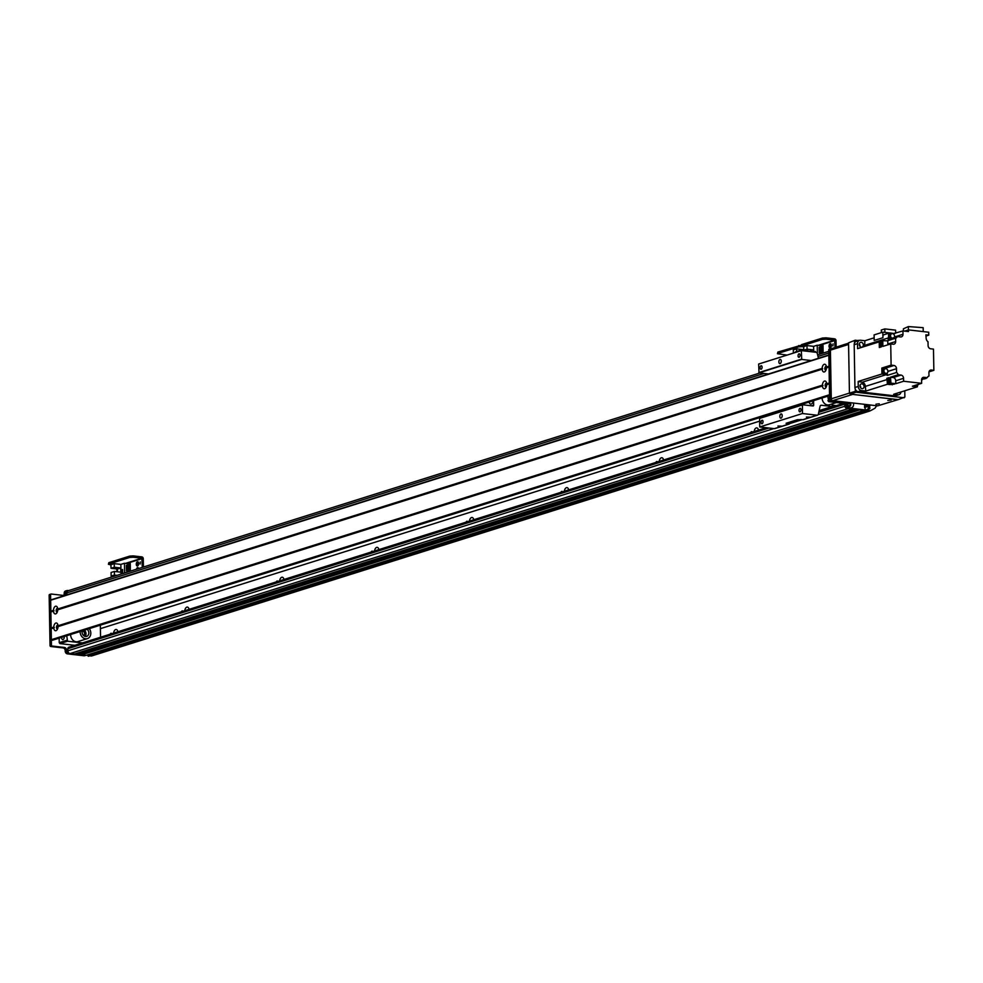 <?xml version="1.0" encoding="UTF-8"?>
<svg xmlns="http://www.w3.org/2000/svg" width="983" height="983" viewBox="0 0 983 983"><rect width="100%" height="100%" fill="white"/><g stroke="black" fill="none" stroke-linecap="round" stroke-linejoin="round"><path stroke-width="1.47" d="M110.219 634.182A1.769 0.971 96.6 0 1 111.202 633.273A1.769 0.971 96.6 0 1 111.743 633.703M113.561 633.126A4.067 2.224 96.6 0 1 116.215 629.501A4.067 2.224 96.6 0 1 117.899 631.762M184.73 610.726A4.067 2.224 96.6 0 1 187.384 607.089A4.067 2.224 96.6 0 1 189.068 609.362M279.639 580.855A4.067 2.224 96.6 0 1 282.281 577.218A4.067 2.224 96.6 0 1 283.964 579.491M374.535 550.984A4.067 2.224 96.6 0 1 377.189 547.347A4.067 2.224 96.6 0 1 378.873 549.62M469.432 521.113A4.067 2.224 96.6 0 1 472.086 517.476A4.067 2.224 96.6 0 1 473.769 519.749M564.328 491.242A4.067 2.224 96.6 0 1 566.982 487.605A4.067 2.224 96.6 0 1 568.666 489.878M659.224 461.371A4.067 2.224 96.6 0 1 661.878 457.734A4.067 2.224 96.6 0 1 663.562 460.007M754.133 431.5A4.067 2.224 96.6 0 1 756.787 427.863A4.067 2.224 96.6 0 1 758.458 430.136M759.638 421.154L100.389 628.665M66.93 594.826L66.893 592.896A2.568 2.089 -107.5 0 1 68.257 590.697L759.92 372.987M870.447 410.648A119.865 97.55 -107.5 0 1 869.685 411.054L91.48 656.005L89.858 655.833L89.49 654.297M86.172 655.317L81.491 654.875L81.257 653.732M78.775 654.494L77.215 654.383L76.981 653.24M74.499 654.002L70.088 653.56A2.568 2.089 -107.5 0 1 67.901 650.795L67.864 648.694A1.708 1.388 -107.5 0 1 69.265 647.183M750.791 432.545A1.769 0.971 96.6 0 1 751.774 431.635A1.769 0.971 96.6 0 1 752.314 432.065M655.894 462.415A1.769 0.971 96.6 0 1 656.877 461.506A1.769 0.971 96.6 0 1 657.418 461.936M560.986 492.286A1.769 0.971 96.6 0 1 561.981 491.377A1.769 0.971 96.6 0 1 562.522 491.807M466.089 522.157A1.769 0.971 96.6 0 1 467.072 521.26A1.769 0.971 96.6 0 1 467.613 521.678M371.193 552.028A1.769 0.971 96.6 0 1 372.176 551.131A1.769 0.971 96.6 0 1 372.717 551.549M276.297 581.911A1.769 0.971 96.6 0 1 277.28 581.002A1.769 0.971 96.6 0 1 277.82 581.42M181.4 611.782A1.769 0.971 96.6 0 1 182.383 610.873A1.769 0.971 96.6 0 1 182.924 611.291M848.329 402.711L848.243 403.3A1.364 1.118 72.5 0 0 849.312 405.807A1.364 1.118 72.5 0 0 849.509 403.448L849.398 402.784M74.364 654.051L852.531 409.1L848.255 408.609A2.568 2.089 -107.5 0 1 848.243 408.609L70.088 653.56M78.64 654.543L856.807 409.592L77.215 654.383M865.519 409.911L859.658 409.923L81.491 654.875M868.444 405.918L864.561 406.864M91.48 656.005L869.648 411.066L868.026 410.894L89.858 655.833M826.408 386.466A1.388 0.762 96.6 0 1 825.953 385.385A1.388 0.762 96.6 0 1 826.728 383.775L826.74 384.636A3.895 2.126 96.6 0 1 825.622 387.99A3.895 2.126 96.6 0 1 824.651 388.715A3.895 2.126 96.6 0 1 822.452 385.987L822.427 385.152A3.895 2.126 96.6 0 1 823.975 381.367A3.895 2.126 96.6 0 1 826.298 382.117A3.895 2.126 96.6 0 1 826.728 383.8L829.32 382.977L829.05 367.04L826.445 367.851A3.895 2.126 96.6 0 1 825.327 371.205A3.895 2.126 96.6 0 1 824.356 371.93A3.895 2.126 96.6 0 1 822.157 369.203L822.144 368.367A3.895 2.126 96.6 0 1 823.68 364.595A3.895 2.126 96.6 0 1 826.015 365.332A3.895 2.126 96.6 0 1 826.433 367.015L826.445 367.851M826.113 369.694A1.388 0.762 96.6 0 1 825.659 368.6A1.388 0.762 96.6 0 1 826.433 366.991M843.537 403.349L828.644 401.642L827.833 396.174M831.815 348.646A1.708 1.388 72.5 0 0 831.335 348.682L830.868 348.633A0.86 0.7 72.5 0 0 830.168 349.395L831.053 399.737A0.86 0.7 72.5 0 0 831.778 400.646L844.028 402.072A2.568 2.089 -107.5 0 1 846.216 404.824L846.216 405.254A2.568 2.089 72.5 0 0 848.403 408.019L865.323 409.96L863.897 410.415L846.977 408.461A2.568 2.089 -107.5 0 1 844.79 405.696L844.79 405.279A2.568 2.089 72.5 0 0 842.603 402.514L830.352 401.101L828.644 401.642M831.778 400.646L830.352 401.101A0.86 0.7 -107.5 0 1 829.627 400.179L827.907 400.72M68.613 590.586L67.704 590.488A2.568 2.089 72.5 0 0 65.615 592.749L65.615 593.167A2.568 2.089 -107.5 0 1 63.526 595.44L51.276 594.027A0.86 0.7 72.5 0 0 50.575 594.789L51.448 645.131A0.86 0.7 72.5 0 0 52.185 646.052L64.436 647.465A2.568 2.089 -107.5 0 1 66.611 650.23L66.623 650.648A2.568 2.089 72.5 0 0 68.81 653.412L84.501 655.71M89.269 654.371L89.281 655.268L87.856 655.71L88.298 656.263L89.711 655.821L89.281 655.268M89.711 655.821L88.298 656.263M87.856 655.71L87.843 654.813M84.231 655.796L67.385 653.855A2.568 2.089 -107.5 0 1 65.197 651.09L65.197 650.672A2.568 2.089 72.5 0 0 63.01 647.908L50.76 646.495A0.86 0.7 -107.5 0 1 50.035 645.573L49.15 595.231A0.86 0.7 -107.5 0 1 49.85 594.482L50.821 594.174M63.49 595.44A2.568 2.089 72.5 0 0 64.202 593.621L64.19 593.204A2.568 2.089 -107.5 0 1 65.554 590.992L66.979 590.55M801.17 345.242L777.872 352.074L777.455 353.708L777.872 352.074M798.749 345.512L798.774 346.852L802.325 346.643L801.182 346.249L801.587 344.615L801.182 346.249M798.774 346.852L777.885 353.425M787.076 355.096L777.455 353.708M803.701 346.802L802.325 346.643L803.701 346.802M807.031 351.054A1.499 0.823 96.6 0 1 807.657 350.673A1.499 0.823 96.6 0 1 808.186 351.189M796.635 351.533L796.586 348.854L793.293 349.899L793.342 353.118M796.586 348.854L803.762 349.69M57.432 611.647A1.388 0.762 96.6 0 1 56.989 610.246A1.388 0.762 96.6 0 1 57.727 608.956A1.388 0.762 96.6 0 1 57.751 608.956L57.764 609.816A3.895 2.126 96.6 0 1 56.645 613.171A3.895 2.126 96.6 0 1 55.675 613.884A3.895 2.126 96.6 0 1 53.475 611.168L53.463 610.332A3.895 2.126 96.6 0 1 54.999 606.548A3.895 2.126 96.6 0 1 57.333 607.297A3.895 2.126 96.6 0 1 57.751 608.981L822.144 368.367M57.727 628.432A1.388 0.762 96.6 0 1 57.284 627.031A1.388 0.762 96.6 0 1 58.022 625.741A1.388 0.762 96.6 0 1 58.046 625.729L58.058 626.601A3.895 2.126 96.6 0 1 56.94 629.943A3.895 2.126 96.6 0 1 55.97 630.668A3.895 2.126 96.6 0 1 53.77 627.94L53.746 627.105A3.895 2.126 96.6 0 1 55.294 623.333A3.895 2.126 96.6 0 1 57.616 624.07A3.895 2.126 96.6 0 1 58.046 625.753L822.427 385.152M66.746 635.731L67.544 641.211L82.449 642.919M100.549 637.23L100.34 625.163M64.239 636.529A2.359 1.29 96.6 0 1 62.679 639.626A2.359 1.29 96.6 0 1 61.659 637.34M66.819 640.289L59.226 642.673L59.152 638.127M67.544 641.211L59.963 643.595L59.226 642.673M74.855 645.315L59.963 643.595M57.972 625.188A1.929 1.057 -83.4 0 0 57.764 625.127A1.929 1.057 -83.4 0 0 56.498 626.921A1.929 1.057 -83.4 0 0 57.321 628.948A1.929 1.057 -83.4 0 0 57.542 628.936A1.929 1.057 -83.4 0 1 57.002 626.982A1.929 1.057 -83.4 0 1 57.972 625.225M826.236 386.946A1.929 1.057 -83.4 0 1 825.683 385.017A1.929 1.057 -83.4 0 1 826.654 383.259A1.929 1.057 -83.4 0 0 826.445 383.173A1.929 1.057 -83.4 0 0 825.179 384.955A1.929 1.057 -83.4 0 0 826.003 386.995A1.929 1.057 -83.4 0 0 826.224 386.983M825.941 370.173A1.929 1.057 -83.4 0 1 825.388 368.244A1.929 1.057 -83.4 0 1 826.359 366.487A1.929 1.057 -83.4 0 0 826.15 366.389A1.929 1.057 -83.4 0 0 824.884 368.183A1.929 1.057 -83.4 0 0 825.708 370.21A1.929 1.057 -83.4 0 0 825.929 370.198M57.26 612.126A1.929 1.057 -83.4 0 1 56.707 610.197A1.929 1.057 -83.4 0 1 57.678 608.44A1.929 1.057 -83.4 0 0 57.469 608.342A1.929 1.057 -83.4 0 0 56.203 610.136A1.929 1.057 -83.4 0 0 57.026 612.176A1.929 1.057 -83.4 0 0 57.247 612.163M826.863 384.328L829.333 383.554M58.181 626.282L823.017 385.533M826.74 384.636L829.333 383.812L829.529 394.724L51.362 639.675L50.674 600.244L828.841 355.023M58.058 626.601L822.452 385.987M826.433 367.015L829.025 366.204L828.841 355.293L50.674 600.244M50.858 611.143L53.463 610.332M826.568 367.544L829.038 366.77M51.227 611.61L54.04 610.713M50.87 611.979L53.475 611.168M57.764 609.816L822.157 369.203M51.153 627.928L53.746 627.105M52.664 640.142L51.362 639.675M51.165 628.764L53.77 627.94M51.521 628.383L54.335 627.498M57.886 609.509L822.722 368.76M836.3 405.635L832.92 405.242L832.331 403.829M840.133 402.969L840.158 404.418M832.171 405.475L832.92 405.242M841.718 345.414L840.809 345.709M843.463 344.861A13.615 11.083 -107.5 0 1 844.508 344.468L845.835 344.05A13.615 11.083 -107.5 0 1 846.83 343.792L845.835 344.05A13.615 11.083 -107.5 0 0 844.79 344.443M844.323 344.529A13.615 11.083 72.5 0 0 844.127 344.578A13.615 11.083 72.5 0 0 843.082 344.984M891.126 400.056L887.809 400.462L891.126 400.056M879.269 403.78L875.939 404.197L879.269 403.78M852.654 394.392L897.921 399.7L877.61 405.844L832.724 400.659L852.654 394.392M849.435 393.102L831.274 398.815A1.708 1.388 72.5 0 0 832.724 400.659M831.274 398.815L830.414 350.157L848.575 344.443M848.562 343.264L831.335 348.682A1.708 1.388 72.5 0 0 830.414 350.157M869.242 410.415L867.817 410.869M867.448 410.402L867.436 409.395L869.328 408.756M868.935 408.768L867.436 409.395M868.493 408.891L868.087 405.868L864.536 405.463M831.053 399.737L829.627 400.179L828.743 349.837A0.86 0.7 -107.5 0 1 829.443 349.088L830.414 348.781M849.644 406.274A1.929 1.573 72.5 0 0 848.489 402.612M864.647 404.959L865.323 409.96M864.88 404.885L869.513 405.426L869.918 408.572M868.861 408.953L868.874 409.96M870.668 410.587A119.865 97.55 72.5 0 0 875.042 408.154L876.664 405.733M853.33 403.042A3.895 3.17 -107.5 0 1 850.381 407.871A3.895 3.17 -107.5 0 1 847.272 402.342M848.808 402.514A1.929 1.573 72.5 0 0 849.803 406.225A1.929 1.573 72.5 0 0 849.582 402.6M799.486 351.189A1.794 1.462 -107.5 0 1 800.813 350.329L810.729 351.681M796.07 351.828A1.794 1.462 72.5 0 0 794.731 352.688M85.14 636.406A4.067 3.305 72.5 0 0 86.013 633.777A4.067 3.305 72.5 0 0 84.341 630.201M83.58 635.534A2.359 1.917 72.5 0 0 82.191 631.086M87.18 629.304A4.067 3.305 -107.5 0 1 88.851 632.88A4.067 3.305 -107.5 0 1 86.688 636.37A4.067 3.305 -107.5 0 1 83.162 635.079A4.067 3.305 -107.5 0 1 82.24 630.853M89.293 628.641A6.426 5.222 -107.5 0 1 87.401 638.618L77.915 641.604A6.426 5.222 -107.5 0 1 70.641 634.858A6.426 5.222 -107.5 0 1 70.641 634.514M87.401 638.618A6.426 5.222 -107.5 0 1 80.127 631.872A6.426 5.222 -107.5 0 1 80.127 631.528M822.095 397.98A6.426 5.222 72.5 0 0 829.369 404.763L836.435 402.539M854.94 387.499A3.858 3.133 72.5 0 0 858.208 391.639L861.538 390.595A3.858 3.133 -107.5 0 1 858.257 386.454L854.94 387.499L854.19 344.701A3.858 3.133 72.5 0 1 856.242 341.396L859.56 340.351A3.858 3.133 -107.5 0 1 860.653 340.253L864.893 340.745L874.157 337.82M897.872 394.785L894.555 395.83A3.858 3.133 72.5 0 0 895.636 395.731L898.966 394.687A3.858 3.133 -107.5 0 1 897.872 394.785L893.633 394.294L917.409 386.81L912.384 386.233L921.636 383.321L921.575 379.966A2.998 2.433 72.5 0 1 924.02 377.325L927.227 377.693A4.104 3.342 72.5 0 1 928.972 376.034L928.91 372.692A2.998 2.433 72.5 0 1 931.356 370.038L933.85 370.333L933.481 349.1L930.631 348.781A2.998 2.433 72.5 0 1 928.087 345.549L928.013 341.765A4.104 3.342 72.5 0 1 926.146 338.263A325.336 264.783 -107.5 0 0 925.888 334.834L928.751 335.166L928.702 332.229L908.476 329.895L908.501 331.566L902.947 330.927L902.996 334.281L894.456 336.972M894.555 395.83L858.208 391.639M859.953 385.569A2.482 2.015 -107.5 0 1 860.715 387.978M859.228 344.038A2.482 2.015 -107.5 0 1 859.99 346.446M859.56 340.351A3.858 3.133 -107.5 0 0 857.52 343.657L857.606 348.646L879.244 341.838L879.269 343.878A2.531 2.052 72.5 0 0 879.293 344.64L879.343 347.503L881.468 346.827L881.37 341.162L882.795 340.708L882.894 346.385L890.721 343.915L891.102 365.148L893.952 365.479L884.688 368.392A2.998 2.433 -107.5 0 1 885.609 368.699M861.538 390.595L865.765 391.087L887.403 384.267L889.148 384.476A2.531 2.052 72.5 0 0 889.787 384.55L894.358 384.156L889.541 383.603L890.967 383.149A325.336 264.783 -107.5 0 1 890.598 378.455A4.104 3.342 72.5 0 0 890.352 377.214L898.179 374.756A4.104 3.342 72.5 0 0 896.557 372.483L887.305 375.395A4.104 3.342 72.5 0 0 885.916 374.769A325.336 264.783 -107.5 0 1 881.948 373.982L858.171 381.465L858.257 386.454M881.948 373.982L881.849 368.06L891.102 365.148M881.468 346.827A2.531 2.052 -107.5 0 1 881.382 341.912A325.336 264.783 -107.5 0 0 879.244 341.838M879.293 344.64A2.531 2.052 72.5 0 0 881.149 346.938M880.768 342.047A2.531 2.052 72.5 0 0 879.269 343.878M892.22 384.832L892.208 383.911M887.403 384.267A325.336 264.783 -107.5 0 1 887.035 379.573A4.104 3.342 72.5 0 0 886.789 378.344L889.148 378.615M888.841 379.61A2.531 2.052 72.5 0 0 889.148 384.476M921.575 379.893L922.558 379.585A325.336 264.783 -107.5 0 1 921.587 379.561M891.09 384.058A2.531 2.052 -107.5 0 1 887.796 382.571A2.531 2.052 -107.5 0 1 889.222 379.499M889.037 379.671L889.222 379.61A2.396 1.954 72.5 0 0 890.475 384.242A2.396 1.954 72.5 0 0 890.93 384.021M891.679 383.849A2.396 1.954 -107.5 0 1 889.812 383.628M889.517 383.382A2.396 1.954 -107.5 0 1 889.246 379.868M898.179 374.756L901.006 375.088A2.998 2.433 72.5 0 1 903.561 378.308L903.61 381.244L921.636 383.321M903.61 381.244L895.783 383.702L895.722 380.765A2.998 2.433 -107.5 0 0 893.178 377.546L890.352 377.214M890.967 383.149L895.783 383.702M886.789 378.344L888.927 377.669A4.104 3.342 -107.5 0 1 889.173 378.897A325.336 264.783 72.5 0 0 889.541 383.603M858.171 381.465A325.336 264.783 72.5 0 0 862.14 382.252A4.104 3.342 -107.5 0 1 865.396 386.38A325.336 264.783 72.5 0 0 865.765 391.087M884.688 368.392L881.849 368.06M887.305 375.395L887.268 372.975M883.754 369.055A2.568 2.089 72.5 0 0 885.29 373.945M887.919 371.402L896.496 368.699A2.998 2.433 72.5 0 0 893.952 365.479M890.721 343.915L893.215 344.21A2.998 2.433 72.5 0 0 895.66 341.556L895.599 338.226A4.104 3.342 72.5 0 0 897.344 336.567L900.563 336.936A2.998 2.433 72.5 0 0 902.996 334.281M896.496 368.699L896.557 372.483M929.009 371.857L933.85 370.333M926.109 378.037L924.696 378.91A325.336 264.783 72.5 0 1 923.43 378.885M921.599 379.463L927.227 377.693M917.483 385.324A325.336 264.783 -107.5 0 1 917.409 386.81M914.067 385.705A2.568 2.089 72.5 0 0 915.923 386.012M916.389 385.827A2.568 2.089 -107.5 0 1 914.301 385.631M914.35 385.619A2.531 2.052 72.5 0 0 916.193 385.877M916.942 385.52A2.531 2.052 -107.5 0 1 914.682 385.508M914.817 385.471A2.396 1.954 72.5 0 0 916.77 385.483M918.368 384.353A2.396 1.954 -107.5 0 1 915.763 385.164M900.981 391.984A3.858 3.133 -107.5 0 1 898.966 394.687M926.121 378.467A325.336 264.783 -107.5 0 1 924.856 378.43M892.072 333.655L888.657 333.262L883.041 335.031A325.336 264.783 72.5 0 0 882.918 337.71L874.206 340.45L874.108 334.896L882.82 332.156L882.918 337.71M902.947 330.927L892.957 333.753M925.986 336.039L928.751 335.166M908.476 329.895L904.581 331.111M908.427 329.907L908.378 326.577L923.16 327.671L923.221 331.59M908.378 326.577L903.377 328.826L903.414 330.976M897.344 336.567L888.091 339.479A4.104 3.342 72.5 0 0 888.46 337.894A325.336 264.783 -107.5 0 1 888.657 333.262M895.599 338.226L887.772 340.683A4.104 3.342 72.5 0 1 887.698 340.708A4.104 3.342 72.5 0 1 886.752 340.831A325.336 264.783 -107.5 0 0 882.795 340.708M864.893 340.745A325.336 264.783 72.5 0 0 864.684 345.377A4.104 3.342 -107.5 0 1 864.499 346.471M890.389 333.987A2.568 2.089 72.5 0 0 890.365 338.766M890.598 338.68A2.568 2.089 -107.5 0 1 890.881 333.876M890.684 333.95A2.531 2.052 72.5 0 0 890.647 338.668M890.979 338.57A2.531 2.052 -107.5 0 1 891.507 333.815M891.384 333.937A2.396 1.954 72.5 0 0 891.151 338.508M892.097 338.213A2.396 1.954 -107.5 0 1 891.839 333.704A2.396 1.954 -107.5 0 1 894.198 337.55M863.332 344.959A2.482 2.015 72.5 0 0 860.518 342.354A2.482 2.015 72.5 0 0 862.017 347.085A2.482 2.015 72.5 0 0 863.332 344.959M894.69 333.532L882.82 332.156M884.884 332.401L884.835 328.912L895.587 330.153L895.636 333.225M884.835 328.912L881.296 330.03L881.346 332.623M895.66 341.556L887.833 344.025L887.772 340.683M887.833 344.025A2.998 2.433 -107.5 0 1 887.747 344.861M885.757 373.749A2.568 2.089 -107.5 0 1 883.864 369.006A2.568 2.089 -107.5 0 1 884.245 368.932M884.049 369.006A2.531 2.052 72.5 0 0 885.56 373.81M886.31 373.442A2.531 2.052 -107.5 0 1 883.004 371.967A2.531 2.052 -107.5 0 1 884.872 368.871M884.749 368.994A2.396 1.954 72.5 0 0 883.115 371.943A2.396 1.954 72.5 0 0 886.138 373.417M887.919 371.279A2.396 1.954 -107.5 0 1 884.061 371.635A2.396 1.954 -107.5 0 1 885.204 368.772A2.396 1.954 -107.5 0 1 887.919 371.279M864.057 386.491A2.482 2.015 72.5 0 0 861.243 383.886A2.482 2.015 72.5 0 0 862.742 388.617A2.482 2.015 72.5 0 0 864.057 386.491M881.395 342.035A2.396 1.954 72.5 0 0 881.468 346.692M881.456 345.819A2.396 1.954 -107.5 0 1 881.395 342.096M858.712 340.622L855.185 340.216L848.55 342.834L849.435 393.175L850.16 394.097L898.253 399.651L904.876 397.021L904.778 390.792M848.55 342.834L855.185 340.216M855.333 389.268L855.357 391.308L849.435 393.175M854.485 340.966L854.522 343.018M850.16 394.097L856.095 392.229L855.357 391.308M856.095 392.229L904.188 397.783M806.404 417.05L810.262 417.21L806.404 417.05M777.934 426.008L781.792 426.167L777.934 426.008M775.231 428.367A1.708 1.388 -107.5 0 1 774.321 428.649L759.736 426.966L802.447 413.524L817.033 415.207L802.792 419.692L797.471 419.692L786.093 423.28L786.805 423.968L786.781 423.059M787.776 422.739L789.914 423.083A1.708 1.388 -107.5 0 1 788.563 424.177L786.805 423.968M801.059 419.495L789.939 422.997M789.41 422.235L790.897 421.756M802.792 419.692A1.708 1.388 72.5 0 0 803.701 419.409M817.033 415.207A1.708 1.388 72.5 0 0 818.384 414.126L820.068 406.335A1.708 1.388 -107.5 0 1 821.419 405.254L832.183 406.495L832.146 403.89M818.421 358.279L817.328 353.683A1.708 1.388 72.5 0 0 815.927 352.283L801.342 350.599L758.643 364.042L759.011 372.876L768.534 373.982M799.118 405.205A4.067 2.224 96.6 0 1 798.982 405.832M812.867 400.88A4.067 2.224 -83.4 0 0 812.953 402.158M813.346 400.732A4.067 2.224 96.6 0 1 811.27 404.05A4.067 2.224 96.6 0 1 810.742 404.111A4.067 2.224 96.6 0 1 809.095 402.059M813.592 400.646L813.678 405.193A0.86 0.7 -107.5 0 1 812.978 405.954L802.435 404.75L802.447 413.524M802.3 404.971L759.589 418.414L802.374 404.787M759.736 426.966L759.589 418.414M781.055 418.156A2.138 1.167 96.6 0 1 780.772 418.18A2.138 1.167 96.6 0 1 779.863 415.92A2.138 1.167 96.6 0 1 781.264 413.929A2.138 1.167 96.6 0 1 782.198 415.932A2.138 1.167 96.6 0 1 781.055 418.156M762.071 423.759A1.769 0.971 96.6 0 1 761.837 423.784A1.769 0.971 96.6 0 1 761.075 421.916A1.769 0.971 96.6 0 1 762.243 420.269A1.769 0.971 96.6 0 1 763.017 421.928A1.769 0.971 96.6 0 1 762.071 423.759M800.027 411.816A1.769 0.971 96.6 0 1 799.793 411.84A1.769 0.971 96.6 0 1 799.044 409.972A1.769 0.971 96.6 0 1 800.199 408.326A1.769 0.971 96.6 0 1 800.973 409.985A1.769 0.971 96.6 0 1 800.027 411.816M819.146 410.599L832.183 406.495M761.125 369.227A1.769 0.971 96.6 0 1 760.891 369.252A1.769 0.971 96.6 0 1 760.129 367.384A1.769 0.971 96.6 0 1 761.297 365.737A1.769 0.971 96.6 0 1 762.071 367.396A1.769 0.971 96.6 0 1 761.125 369.227M799.081 357.284A1.769 0.971 96.6 0 1 798.847 357.308A1.769 0.971 96.6 0 1 798.085 355.428A1.769 0.971 96.6 0 1 799.253 353.782A1.769 0.971 96.6 0 1 800.027 355.441A1.769 0.971 96.6 0 1 799.081 357.284M780.109 363.612A2.138 1.167 96.6 0 1 779.826 363.649A2.138 1.167 96.6 0 1 778.905 361.388A2.138 1.167 96.6 0 1 780.318 359.397A2.138 1.167 96.6 0 1 781.252 361.4A2.138 1.167 96.6 0 1 780.109 363.612M801.342 350.599L801.71 359.434L811.245 360.54M801.501 359.164L758.79 372.606M831.004 344.013A2.138 1.167 -83.4 0 0 830.193 345.807A2.138 1.167 -83.4 0 0 830.574 347.724M830.254 347.908A2.138 1.167 96.6 0 1 829.971 347.933A2.138 1.167 96.6 0 1 829.05 345.672A2.138 1.167 96.6 0 1 830.463 343.681A2.138 1.167 96.6 0 1 831.397 345.684A2.138 1.167 96.6 0 1 830.254 347.908M833.043 343.878L832.945 345.955L833.043 343.878M822.464 338.041L822.488 339.381L826.052 339.184L826.027 337.833L822.464 338.041L801.587 344.615M822.488 339.381L801.612 345.955M826.027 337.833L834.579 338.828A1.708 1.388 -107.5 0 1 836.029 340.671L836.152 347.171M835.022 347.527L834.604 340.167L826.052 339.184M813.506 352.012L813.482 349.923L807.068 349.186L807.006 345.574L803.701 346.618L803.762 350.218L810.189 351.41M807.006 345.574L813.629 346.348L817.205 345.217L817.365 353.819M821.284 345.684L817.205 345.217M813.727 352.037L813.629 346.348M815.374 352.221L815.362 351.447L813.85 352.049M823.14 353.081L823.004 345.365L820.707 345.869L820.719 346.815M820.744 348.166L820.756 348.94M820.78 350.292L820.793 351.078M820.817 352.418L820.83 353.204M819.195 350.698L822.341 349.801L822.107 348.523L819.171 349.444L819.195 350.698L822.341 349.801M822.402 353.315L819.257 354.31M819.232 352.836L822.378 351.926L822.144 350.648L822.169 351.902L819.232 352.836L819.208 351.57L822.144 350.648M819.146 348.572L822.304 347.675L822.071 346.385L819.134 347.318L819.146 348.572L822.304 347.675M822.513 345.303L822.648 353.241M822.071 346.385L822.095 347.65M822.107 348.523L822.132 349.776M807.068 349.186L803.762 350.218M813.482 349.923L810.176 350.968M815.325 352.221L815.312 351.545L813.899 352.049M138.234 562.079A2.138 1.167 -83.4 0 0 137.436 563.861A2.138 1.167 -83.4 0 0 137.804 565.79M137.485 565.962A2.138 1.167 96.6 0 1 137.215 565.999A2.138 1.167 96.6 0 1 136.293 563.738A2.138 1.167 96.6 0 1 137.694 561.735A2.138 1.167 96.6 0 1 138.64 563.75A2.138 1.167 96.6 0 1 137.485 565.962M138.345 567.953A2.138 1.167 -83.4 0 0 137.755 568.825M136.453 569.231A2.138 1.167 96.6 0 1 137.804 567.609A2.138 1.167 96.6 0 1 138.628 568.543M140.053 568.1L140.716 567.891M140.286 561.944L140.176 564.021L140.286 561.944M129.707 556.108L129.731 557.447L133.295 557.238L133.27 555.899L129.707 556.108L108.83 562.669L108.425 564.303L108.83 562.669M129.731 557.447L108.855 564.021M133.27 555.899L141.822 556.882A1.708 1.388 -107.5 0 1 143.272 558.725L143.42 567.044M110.944 564.869L108.425 564.303M142.289 567.4L141.847 558.233L133.295 557.238M114.433 575.055L114.372 571.442L111.079 572.475L111.14 576.087L114.433 575.055L117.026 575.35M111.14 576.087L113.721 576.382M114.372 571.442L120.786 572.18L120.712 567.99L114.298 567.252L114.237 563.64L110.944 564.672L111.005 568.285L117.419 569.022L117.468 571.799M114.237 563.64L120.86 564.402L124.448 563.271L124.62 572.954M128.527 563.75L124.448 563.271M116.891 571.737L116.854 568.96M121.032 574.084L120.86 564.402M122.642 572.192L122.605 569.513L121.081 569.993L121.13 572.671L122.642 572.192M130.383 571.148L130.248 563.419L127.937 563.935L127.962 564.869M127.987 566.22L127.999 567.007M128.023 568.358L128.036 569.132M128.06 570.484L128.073 571.27M126.426 568.764L129.584 567.867L129.351 566.577L126.402 567.51L126.426 568.764L129.584 567.867M129.645 571.381L126.488 572.364M126.463 570.89L129.621 569.993L129.387 568.715L129.412 569.968L126.463 570.89L126.438 569.636L129.387 568.715M126.389 566.638L129.547 565.729L129.314 564.451L126.365 565.372L126.389 566.638L129.547 565.729M129.744 563.37L129.879 571.295M129.314 564.451L129.326 565.704M129.351 566.577L129.375 567.842M114.298 567.252L111.005 568.285M120.712 567.99L117.419 569.022M121.179 572.573L122.592 572.131L122.556 569.612L121.13 570.054L121.376 572.597M868.444 406.262L864.561 407.478M868.284 405.967L864.561 407.134M867.092 405.758L864.548 406.557M866.392 405.684L864.548 406.262M864.106 410.439L85.939 655.391M858.859 409.837L81.27 654.592M854.583 409.333L76.993 654.1M844.852 406.237L818.188 414.629M802.275 419.63L789.718 423.587M773.805 428.588L67.901 650.795M848.341 402.87L849.054 402.649L848.341 402.883M849.312 402.735L848.341 403.042M849.41 403.227L847.899 403.706M849.509 403.448L847.801 403.988M844.569 404.21L818.765 412.332M768.903 428.023L67.864 648.694M867.436 409.493L89.478 654.371M867.461 410.489L89.49 655.378M869.574 411.066L91.407 656.017M828.804 353.069L817.991 356.473M764.037 373.454L66.893 592.896M68.81 653.412L67.385 653.855M65.615 592.749L64.19 593.204M65.615 593.167L64.202 593.621M50.575 594.789L49.15 595.231M51.448 645.131L50.035 645.573M52.185 646.052L50.76 646.495M64.436 647.465L63.01 647.908M66.611 650.23L65.197 650.672M66.623 650.648L65.197 651.09M52.431 640.216L829.541 395.596M51.718 640.13L829.541 395.301M857.471 340.474A13.615 11.083 -107.5 0 1 859.511 340.376L857.471 340.474M840.711 345.66A13.615 11.083 72.5 0 0 839.666 346.065L844.127 344.578M848.12 343.399A13.615 11.083 -107.5 0 1 848.562 343.214L847.788 343.436A13.615 11.083 72.5 0 0 846.744 343.841L847.788 343.436M848.403 408.019L846.977 408.461M844.79 405.696L846.216 405.254M844.79 405.279L846.216 404.824M842.603 402.514L844.028 402.072M828.743 349.837L830.168 349.395M868.444 406.335L869.869 405.881M868.087 405.868L869.513 405.426M857.52 343.657L854.19 344.701M889.173 378.897L890.598 378.455M887.035 379.573L865.396 386.38M862.14 382.252L885.916 374.769M929.771 370.542L931.356 370.038M922.423 377.816L924.02 377.325M864.684 345.377L888.46 337.894M903.561 378.308L895.722 380.765M901.006 375.088L893.178 377.546M788.563 424.177L774.321 428.649M821.419 405.254L820.51 405.537M801.71 359.434L759.011 372.876M813.678 405.193L811.737 405.807M834.604 340.167L818.2 345.328M834.899 340.536L819.269 345.451M141.847 558.233L125.443 563.394M142.13 558.602L126.512 563.517M864.229 410.427L86.062 655.378M856.844 409.604L78.714 654.531M852.568 409.112L74.438 654.039M843.955 403.227L819.048 411.066M766.162 427.716L68.785 647.219M828.767 351.312L817.598 354.826M84.378 655.784L85.73 655.366M51.03 594.051L49.605 594.494M50.895 599.876L828.829 354.998M52.554 640.203L829.541 395.633M865.445 409.96L864.02 410.402M868.997 408.731L867.571 409.174M829.197 349.1L830.623 348.658M800.309 350.378L795.566 351.877M890.475 384.242L891.421 383.948M916.328 385.705L917.274 385.41M890.881 334.011L891.839 333.704M885.695 373.638L886.641 373.343M884.245 369.067L885.204 368.772M817.512 415.17L803.283 419.643M789.042 424.128L774.813 428.613M802.435 404.75L759.724 418.193"/></g></svg>
